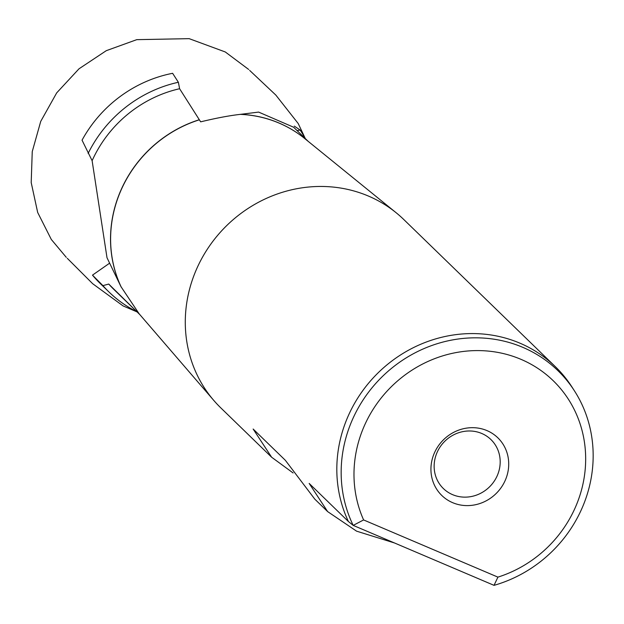 <?xml version="1.0" encoding="UTF-8"?>
<svg xmlns="http://www.w3.org/2000/svg" width="624" height="624" viewBox="0 0 624 624"><rect width="100%" height="100%" fill="white"/><g stroke="black" fill="none" stroke-linecap="round" stroke-linejoin="round"><path stroke-width="0.94" d="M88.14 153.426A126.048 117.928 -45.8 0 1 178.378 82.267L172.614 73.304A126.048 117.928 134.2 0 0 82.048 140.174L92.118 160.703L107.008 257.743L120.994 286.681L139.129 313.794L213.837 400.483A131.297 122.842 134.2 0 0 220.841 407.917L271.627 457.22L253.141 429.031L285.347 460.294L314.777 499.122L327.647 511.61L309.161 483.421L348.418 521.531A131.297 122.842 -45.8 0 1 392.246 360.711A131.297 122.842 -45.8 0 1 555.298 366.631A131.297 122.842 -45.8 0 1 571.904 386.903L574.361 390.725A130.252 121.859 -45.8 0 1 494.029 585.343L353.2 525.385A130.252 121.859 -45.8 0 1 407.09 357.334A130.252 121.859 -45.8 0 1 574.361 390.725M136.804 311.688A126.048 117.928 -45.8 0 1 108.974 291.985A126.048 117.928 -45.8 0 1 102.929 285.636L92.485 275.137L109.434 263.297M102.929 285.636L108.732 284.06L139.885 314.675M308.194 141.359L293.654 127.249L258.64 112.094L240.326 114.364C229.554 115.573 216.325 118.061 200.655 121.844L179.603 88.725L178.378 82.267M348.418 521.531L353.2 525.385L363.613 519.94A119.746 112.031 -45.8 0 1 429.523 360.758A119.746 112.031 -45.8 0 1 580.484 425.03A119.746 112.031 -45.8 0 1 497.921 577.13L494.029 585.343M555.298 366.631L403.767 219.508A131.297 122.842 134.2 0 0 396.131 212.729A131.297 122.842 134.2 0 0 198.354 265.2A131.297 122.842 134.2 0 0 213.837 400.483M394.493 542.966L356.569 531.157L327.647 511.61M92.485 275.137A126.048 117.928 134.2 0 0 100.347 283.616L108.974 291.985M137.147 312.023L113.966 289.513A120.799 113.014 -45.8 0 1 108.732 284.06M92.118 160.703A120.799 113.014 -45.8 0 1 179.603 88.725M294.302 126.118L300.191 130.073A126.048 117.928 -45.8 0 1 305.089 138.349M363.613 519.94L497.921 577.13M504.715 481.502A40.201 37.612 -45.8 0 1 437.502 490.417A40.201 37.612 -45.8 0 1 467.259 428.017A40.201 37.612 -45.8 0 1 504.715 481.502M300.191 130.073L297.094 130.588M496.79 476.674A34.141 31.941 -45.8 0 1 443.383 488.553A34.141 31.941 -45.8 0 1 444.249 441.815A34.141 31.941 -45.8 0 1 490.94 439.569A34.141 31.941 -45.8 0 1 496.79 476.674M293.108 472.961L271.627 457.22M121.282 287.204A120.799 113.022 -45.8 0 1 122.632 186.709A120.799 113.022 -45.8 0 1 199.267 119.847M240.326 114.364A120.799 113.022 -45.8 0 1 304.59 138.434L396.131 212.729M120.994 286.681A120.799 113.014 -45.8 0 1 199.212 119.761M240.731 114.317A120.799 113.014 -45.8 0 1 305.308 139.019M66.284 257.345L51.301 239.452L37.674 212.456L31.2 182.582L32.245 151.616L40.732 121.384L56.698 92.867L79.014 68.796L106.267 50.684L136.765 39.655L189.166 38.657L225.28 51.964L248.687 69.467M249.67 70.418L275.824 95.066L298.21 123.529L305.308 138.559M137.023 311.899L123.068 305.908L92.672 283.709L67.267 258.297"/></g></svg>
